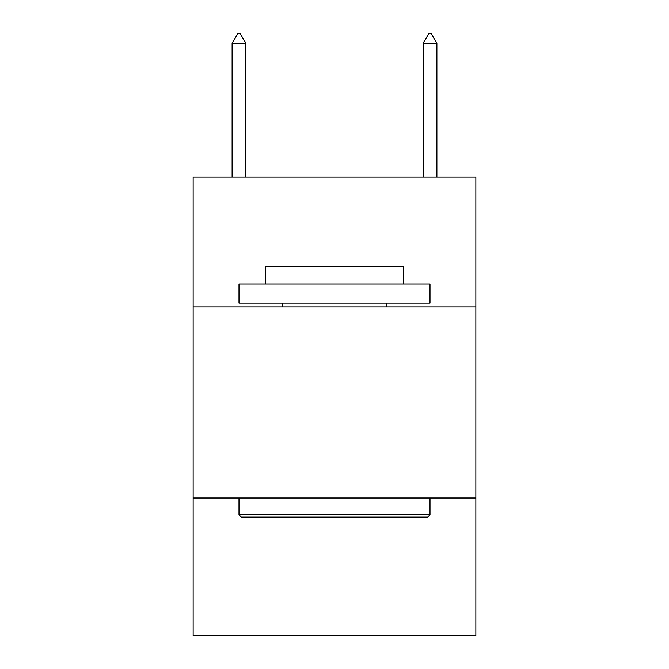 <?xml version="1.0" encoding="UTF-8"?>
<svg xmlns="http://www.w3.org/2000/svg" width="669" height="669" viewBox="0 0 669 669"><rect width="100%" height="100%" fill="white"/><g stroke="black" fill="none" stroke-linecap="round" stroke-linejoin="round"><path stroke-width="1" d="M475.86 306.996L475.86 177.101L193.14 177.101L193.14 306.996L475.86 306.996L475.86 635.55L193.14 635.55L193.14 306.996M475.86 498.012L193.14 498.012M241.283 517.12L238.992 514.821L430.008 514.821L427.717 517.12L241.283 517.12M430.008 284.074L430.008 303.174L238.992 303.174L238.992 284.074L430.008 284.074M265.735 284.074L265.735 266.496L403.265 266.496L403.265 284.074M430.008 498.012L430.008 514.821M238.992 498.012L238.992 514.821M386.456 303.174L386.456 306.996M282.544 303.174L282.544 306.996M245.866 43.385L240.138 33.45L237.846 33.45L232.11 43.385L245.866 43.385L245.866 177.101M232.11 43.385L232.11 177.101M428.862 33.45L431.154 33.45L436.89 43.385L423.134 43.385L428.862 33.45M436.89 177.101L436.89 43.385M423.134 177.101L423.134 43.385"/></g></svg>
